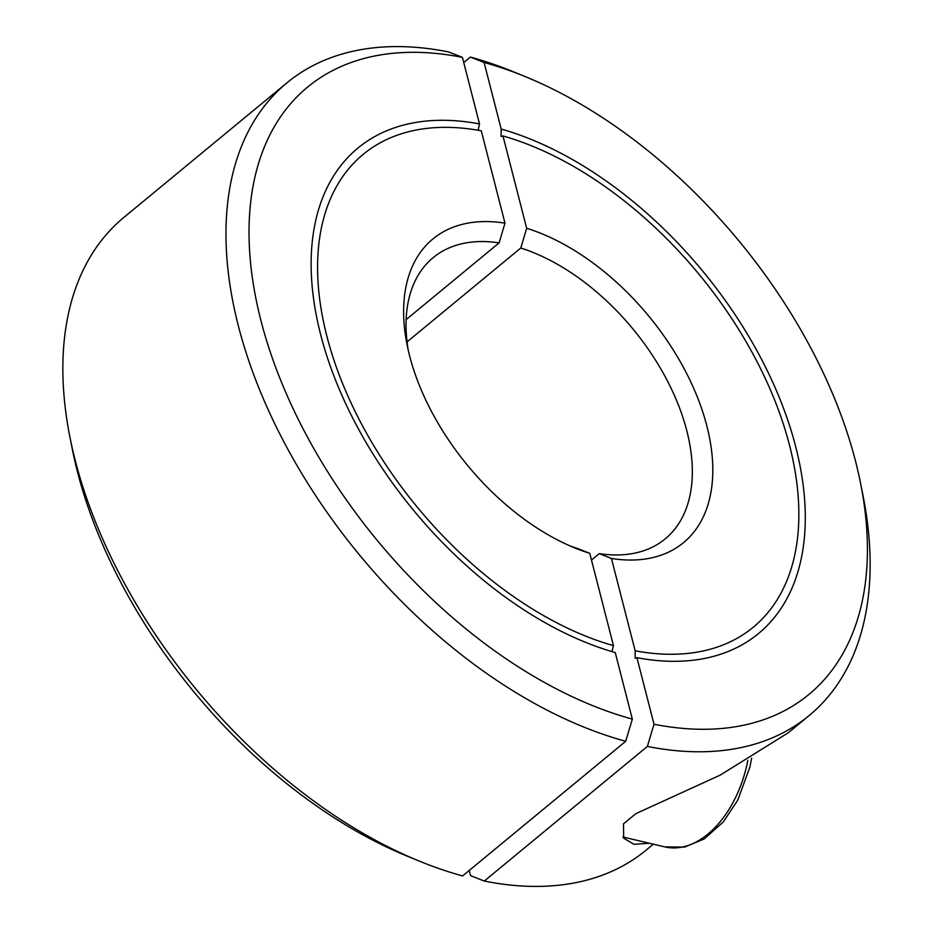<?xml version="1.0" encoding="UTF-8"?>
<svg xmlns="http://www.w3.org/2000/svg" width="933" height="933" viewBox="0 0 933 933"><rect width="100%" height="100%" fill="white"/><g stroke="black" fill="none" stroke-linecap="round" stroke-linejoin="round"><path stroke-width="1.4" d="M591.487 560.045L599.254 553.631A182.308 108.695 50.5 0 0 665.229 538.854A182.308 108.695 50.5 0 0 686.828 430.836A182.308 108.695 50.5 0 0 520.789 248.015L407.056 341.886M599.254 553.631L611.442 558.47A196.898 117.395 50.5 0 0 706.864 425.984A196.898 117.395 50.5 0 0 526.667 228.27L520.789 248.015M463.759 62.558L470.395 57.076L484.099 62.499L501.184 129.046L501.056 136.475L502.957 135.95L526.667 228.27M611.442 558.47L635.151 650.791L635.163 658.255L636.924 657.695L654.01 724.241A393.784 234.789 50.5 0 0 860.553 483.189A393.784 234.789 50.5 0 0 855.526 461.17A393.784 234.789 50.5 0 0 524.824 76.436L513.278 71.724A410.193 244.563 50.5 0 0 470.395 57.076M524.824 76.436A393.784 234.789 50.5 0 0 484.099 62.499M649.403 843.257L633.997 844.295L623.687 838.207L623.489 823.851L635.84 813.658L720.183 775.136L788.28 732.778L809.168 715.541A410.193 244.563 50.5 0 0 862.99 495.423L860.553 483.189M654.01 724.241L647.385 746.423L484.285 881.055L470.582 875.632L469.241 870.442M501.184 129.046A314.713 187.638 -129.5 0 1 763.695 363.497A314.713 187.638 -129.5 0 1 758.541 633.519A314.713 187.638 -129.5 0 1 636.924 657.695M635.151 650.791A306.502 182.751 50.5 0 0 753.316 627.186A306.502 182.751 50.5 0 0 758.424 364.36A306.502 182.751 50.5 0 0 502.957 135.95M647.385 746.423A410.193 244.563 50.5 0 0 809.168 715.541M484.285 881.055A410.193 244.563 50.5 0 0 646.056 850.173L653.31 844.178M611.943 651.607L613.471 645.659L589.761 553.339L577.574 548.499A182.308 108.695 -129.5 0 1 569.666 545.758M589.761 553.339A196.898 117.395 -129.5 0 1 574.903 547.986A196.898 117.395 -129.5 0 1 409.552 355.625A196.898 117.395 -129.5 0 1 407.045 344.615A196.898 117.395 -129.5 0 1 504.986 223.139L481.276 130.818A306.502 182.751 50.5 0 0 363.112 154.412A306.502 182.751 50.5 0 0 358.004 417.238A306.502 182.751 50.5 0 0 613.471 645.659M632.329 719.11A393.784 234.789 -129.5 0 1 260.902 320.439A393.784 234.789 -129.5 0 1 462.418 57.368L448.715 51.945A410.193 244.563 -129.5 0 0 286.944 82.827A410.193 244.563 -129.5 0 0 238.358 325.897A410.193 244.563 -129.5 0 0 625.716 741.292L632.329 719.11L615.244 652.564A314.713 187.638 -129.5 0 1 352.732 418.112A314.713 187.638 -129.5 0 1 357.887 148.09A314.713 187.638 -129.5 0 1 479.504 123.914L462.418 57.368M625.716 741.292L462.605 875.924A410.193 244.563 -129.5 0 1 419.722 861.276A410.193 244.563 -129.5 0 1 75.246 460.517A410.193 244.563 -129.5 0 1 70.01 437.577A410.193 244.563 -129.5 0 1 123.832 217.459L286.944 82.827M419.722 861.276L408.176 856.564A393.784 234.789 -129.5 0 1 77.474 471.83A393.784 234.789 -129.5 0 1 72.447 449.811L70.01 437.577M478.163 130.258L479.504 123.914M406.123 319.634L499.108 242.883L504.986 223.139M408.234 350.178A182.308 108.695 -129.5 0 1 433.134 257.66A182.308 108.695 -129.5 0 1 499.108 242.883M622.778 836.959L664.716 846.884A96.845 61.1 -76.7 0 0 707.937 834.067A96.845 61.1 -76.7 0 0 747.834 760.407M751.648 758.167L749.817 767.253L737.746 800.141L723.39 821.845L704.228 838.93L684.53 847.106L664.716 846.884"/></g></svg>
